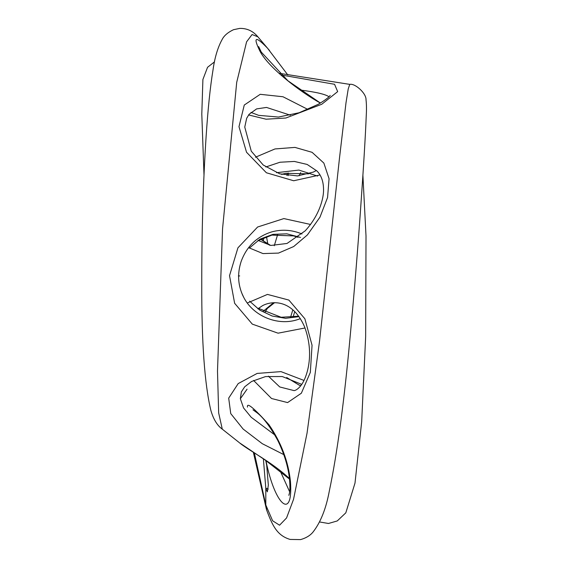 <?xml version="1.0" encoding="UTF-8"?>
<svg xmlns="http://www.w3.org/2000/svg" width="568" height="568" viewBox="0 0 568 568"><rect width="100%" height="100%" fill="white"/><g stroke="black" fill="none" stroke-linecap="round" stroke-linejoin="round"><path stroke-width="0.85" d="M263.41 240.889L263.637 237.744M266.477 236.629L267.826 243.935M274.28 245.745L277.724 234.3M299.144 175.782L300.678 172.601M288.168 175.64L288.352 172.97M316.461 170.499L313.224 172.118L297.518 175.917L279.74 173.829L263.232 165.032L251.269 151.18L244.765 127.09L246.668 118.279L249.125 114.274L256.615 108.9L266.498 107.43L290.369 115.197M310.533 224.459L283.865 218.581L257.609 227.015L237.928 247.833L229.529 275.65L234.634 303.291L252.306 324.129L278.064 333.182L305.016 327.97M300.373 318.683L296.567 319.947C276.864 325.918 253.158 315.822 243.793 297.497L241.492 292.492M271.611 231.929L271.767 231.886C281.948 229.131 292.016 229.834 301.977 233.973M269.601 50.644L257.872 36.806L252.078 34.534L246.59 41.826L236.707 82.36L222.549 228.869L217.494 371.16L218.666 412.936L222.287 429.16L239 442.394M304.001 380.446L280.968 371.614L257.148 373.425L238.205 383.577L228.691 398.118L230.743 413.603L243.139 429.06L262.302 443.707L283.815 454.627M307.877 109.425L282.978 96.752L260.215 94.309L244.268 105.044L238.979 126.671L246.54 152.259L266.392 172.764L293.684 180.759L320.004 174.951M289.431 478.583C272.846 462.643 248.976 450.651 239.476 442.799M267.571 48.237L267.478 48.131C255.529 35.812 252.93 36.65 259.69 50.637C267.911 67.464 300.429 91.966 320.345 103.078M300.507 237.445L286.868 233.831L272.945 234.343L259.966 239.156L249.309 248.117M249.608 301.168L259.789 310.149L272.164 316.028L285.605 318.314L298.981 316.639M274.82 434.953L251.212 417.274L243.551 407.938L240.363 398.736L241.35 391.913L244.723 386.772L251.581 381.483L265.526 376.584L282.303 376.541L301.743 384.387M279.257 73.3L349.767 84.376L348.234 88.878L345.997 102.808L339.501 157.975L319.592 340.772L307.061 433.05L293.521 499.4L286.556 517.959L279.562 525.215L272.619 520.785L265.803 504.98L265.803 488.16L263.382 458.887M293.024 317.306L294.735 311.654M282.076 174.49L281.671 174.248M248.585 114.949L266.087 119.202L285.874 118.016L321.765 104.249L337.669 91.626L334.559 84.284L281.089 74.976M300.493 90.063C316.099 92.073 325.599 94.309 329 96.773M266.733 465.781L268.337 485.086L267.343 491.852L265.803 488.16L268.274 489.084L265.803 488.16L265.803 504.98L254.386 453.079M248.592 247.641L262.977 253.576L278.49 253.094L293.699 246.533L307.402 234.925L319.954 217.189L327.573 197.494L329.064 178.693L323.859 163.08L312.073 152.316L294.948 147.396L274.962 148.951L255.444 157.229M265.93 460.584C275.153 506.443 293.258 520.586 290.454 481.501C288.345 461.429 281.195 442.522 268.991 424.765C253.733 407.81 246.569 401.924 247.499 407.107M253.576 380.425L271.539 398.509L287.593 402.584L301.352 393.219L310.327 372.402L312.052 345.266L304.881 318.783L288.871 300.081L267.457 294.409L247.3 303.021M265.817 166.978L279.996 162.235L294.366 161.44L307.153 164.443L316.958 170.996C321.069 175.157 323.249 180.901 323.504 188.221C324.186 198.303 318.875 216.074 305.144 230.885L287.01 243.466L270.858 245.447L257.986 240.378M260.591 239.234L269.672 245.248M317.583 176.087L298.874 170.073L276.488 172.7M262.842 240.427L261.521 238.745M289.644 491.774L280.251 471.035M257.865 308.822L262.65 305.598C272.952 300.216 292.981 299.89 304.682 327.118C309.922 341.609 310.959 355.745 307.778 369.541C305.96 376.904 303.511 382.441 300.436 386.148C298.058 388.874 295.942 390.365 294.089 390.621L279.754 386.964L268.38 376.165M286.67 377.5L299.464 385.31L300.877 385.587M273.599 302.673L263.169 311.292M349.767 84.376C354.979 83.091 366.395 93.337 366.026 99.776C366.552 104.228 366.616 109.638 366.232 116.007C365.48 135.532 363.52 167.702 360.346 212.517C357.627 251.155 354.311 291.569 350.406 333.743C344.322 400.809 337.286 453.271 329.298 491.135C326.039 508.729 320.586 522.411 312.94 532.166C310.085 535.603 305.96 538.081 300.557 539.6L290.12 539.437C277.006 535.546 272.363 525.414 266.648 510.043L265.803 504.98L266.825 510.561M239.689 275.927L238.382 275.927M290.482 317.555L292.804 309.879M240.356 398.743L247.059 389.194M243.715 297.355C237.914 285.945 237.069 273.939 241.187 261.344C246.789 246.299 256.977 236.48 271.767 231.886M243.367 296.681L242.238 294.309M241.499 391.544L241.357 391.913M267.478 48.131L287.862 75.019M258.639 46.604L261.315 52.142L287.969 80.819L320.416 103.035M239.447 442.777L265.348 460.194L289.488 479.072M298.661 316.199L281.139 317.264L258.461 308.339M258.298 240.584L271.93 235.109L293.635 235.912L297.973 237.289M286.939 175.469L287.202 173.133M257.879 36.813C253.03 31.034 246.981 28.23 239.724 28.4L233.505 29.699C227.832 32.404 224.033 35.677 222.124 39.519C217.778 47.407 214.754 57.517 213.028 69.85C210.259 86.592 207.959 108.715 206.134 136.228C203.166 181.511 201.711 230.7 201.768 283.787C201.562 341.936 204.586 384.11 210.842 410.323C213.391 419.234 217.21 425.51 222.287 429.16M362.902 175.256L366.012 236.039L365.65 336.725L361.681 421.74L354.993 483.112L345.813 512.84L337.257 520.941L328.489 523.483L319.614 521.971M250.942 112.4L258.681 115.354L278.426 117.051L299.095 112.755L318.137 104.363C330.221 97.171 330.462 94.863 330.122 95.509M266.69 465.348L265.739 460.456M317.37 171.429L316.923 170.961M270.588 245.404L263.637 241.073L261.152 238.936M281.423 174.312L285.974 173.332L308.601 173.858M252.994 409.819L256.921 412.68C263.346 417.523 270.311 426.802 277.816 440.519C284.334 454.002 288.217 466.797 289.467 478.902C290.106 485.789 290.056 490.738 289.318 493.734L288.828 495.339M264.986 312.251L267.272 308.502L274.592 302.659M266.47 509.51L253.385 452.44M214.519 61.848L207.554 67.294L202.904 79.477L201.796 114.09L204.004 175.136"/></g></svg>
